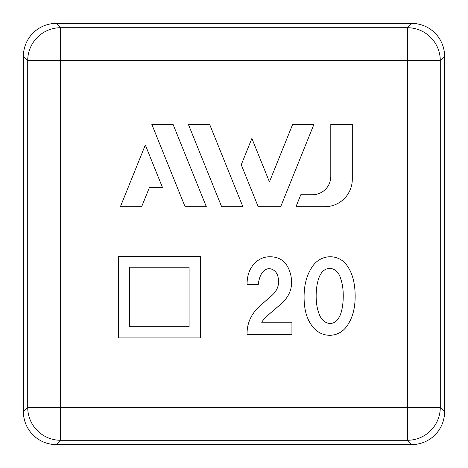 <?xml version="1.0" encoding="UTF-8"?>
<svg xmlns="http://www.w3.org/2000/svg" width="468" height="468" viewBox="0 0 468 468"><rect width="100%" height="100%" fill="white"/><g stroke="black" fill="none" stroke-linecap="round" stroke-linejoin="round"><path stroke-width="0.7" d="M444.6 56.3L444.6 411.7A32.918 32.906 45 0 1 411.7 444.6L56.3 444.6A32.918 32.906 135 0 1 23.4 411.7L23.4 56.3L27.717 60.618L27.717 407.382L60.618 407.382L60.618 60.618L407.382 60.618L407.382 407.382L60.618 407.382L60.618 440.283L407.382 440.283L407.382 407.382L440.283 407.382L440.283 60.618L407.382 60.618L407.382 27.717A32.906 32.895 45 0 1 440.283 60.618L444.6 56.3A32.918 32.906 -45 0 0 411.7 23.4L407.382 27.717L60.618 27.717L60.618 60.618L27.717 60.618A32.906 32.895 -45 0 1 60.618 27.717L56.3 23.4A32.918 32.906 -135 0 0 23.4 56.3M247.063 334.544C246.811 323.072 251.433 313.238 260.916 305.025L271.335 295.992C277.343 290.78 279.612 284.708 278.162 277.77C276.804 267.047 261.045 262.127 258.277 284.433L247.063 284.433C247.063 275.956 249.368 269.159 253.978 264.034C258.342 259.19 263.636 256.762 269.872 256.762C280.589 256.762 287.457 262.495 290.476 273.955C293.688 286.176 290.101 296.572 279.706 305.136L270.639 312.876C266.14 316.848 263.139 319.96 261.647 322.2L291.933 322.2L291.933 334.544L247.063 334.544M118.427 337.908L118.427 256.388L200.322 256.388L200.322 337.908L118.427 337.908M129.648 326.687L189.101 326.687L189.101 267.234L129.648 267.234L129.648 326.687M145.32 144.998L120.393 206.698L141.652 206.698L149.339 187.691L162.56 187.691L145.32 144.998M185.071 206.698L206.329 206.698L173.078 124.412L151.825 124.412L185.071 206.698M221.633 206.698L242.892 206.698L209.646 124.412L188.382 124.412L221.633 206.698M280.671 206.698L313.917 124.412L292.652 124.412L269.433 181.882L251.883 138.452L241.254 164.777L258.196 206.698L280.671 206.698M352.299 124.412L330.794 124.412L330.794 176.43A18.299 18.299 0 0 1 312.495 194.729L300.807 194.729L295.975 206.698L324.85 206.698A27.448 27.448 0 0 0 352.299 179.25L352.299 124.412M56.3 23.4L411.7 23.4M318.854 313.227C322.61 325.084 334.445 327.021 339.294 316.9C343.26 310.536 345.027 291.026 340.862 279.221C337.516 266.14 325.476 265.689 320.808 274.008C315.865 281.403 314.303 301.386 318.854 313.227M312.097 325.962C307.131 319.469 304.475 310.734 304.13 299.76C303.726 287.048 306.107 276.559 311.279 268.293C320.264 252.714 339.891 253.791 347.531 266.31C352.094 272.908 354.609 281.689 355.072 292.646C355.61 305.37 353.399 315.73 348.449 323.727C339.575 339.376 320.656 338.165 312.097 325.962M23.4 411.7L27.717 407.382A32.906 32.895 -135 0 0 60.618 440.283L56.3 444.6M444.6 411.7L440.283 407.382A32.906 32.895 135 0 1 407.382 440.283L411.7 444.6"/></g></svg>
